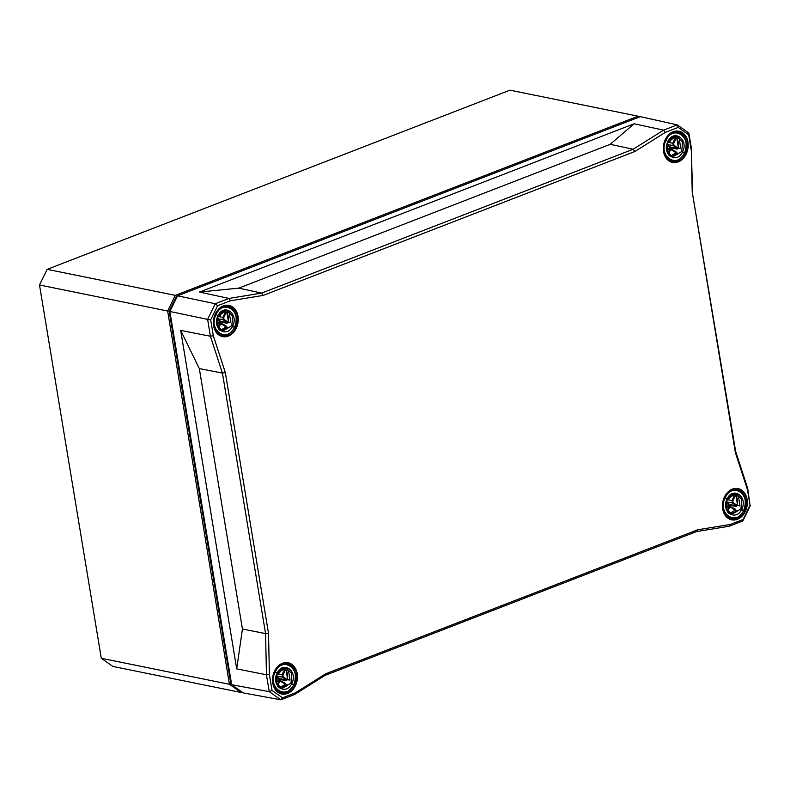 <?xml version="1.0" encoding="UTF-8"?>
<svg xmlns="http://www.w3.org/2000/svg" width="790" height="790" viewBox="0 0 790 790"><rect width="100%" height="100%" fill="white"/><g stroke="black" fill="none" stroke-linecap="round" stroke-linejoin="round"><path stroke-width="1.19" d="M747.419 489.514L750.046 505.373L743.123 519.494L730.296 524.461L697.58 529.804L325.786 673.751L295.351 692.86L282.514 697.827L272.037 690.44L269.41 674.591L268.521 633.412L225.338 372.564L213.31 335.701L210.683 319.851L217.606 305.73L230.433 300.763L263.149 295.421L634.953 151.473L665.387 132.364L678.215 127.397L688.692 134.774L691.319 150.633L692.208 191.802L735.391 452.65L747.419 489.514L747.705 488.447L735.678 451.584L692.208 191.802M225.338 372.564L222.434 373.097L265.568 633.6L266.457 674.779L269.252 691.645L280.865 699.822L243.281 692.909L231.668 684.732L169.87 311.467L177.543 295.825L640.305 116.653L677.257 124.859L663.61 130.153L665.387 132.364M169.87 311.467L207.622 319.367L210.407 336.234L213.31 335.701M230.433 300.763L228.942 298.442L215.285 303.725L207.622 319.367L210.683 319.851M217.606 305.73L215.285 303.725L177.543 295.825M272.037 690.44L269.252 691.645L231.668 684.732M269.41 674.591L266.457 674.779L236.714 668.893L180.683 330.418L210.407 336.234L222.434 373.097L199.317 368.575L242.431 629.028L236.714 668.893M325.786 673.751L324.947 675.43L696.464 531.591L729.18 526.249L742.827 520.966L743.123 519.494M282.514 697.827L280.865 699.822L294.512 694.538L295.351 692.86M242.431 629.028L265.568 633.6L268.521 633.412M634.953 151.473L633.165 149.251L261.658 293.09L263.149 295.421M678.215 127.397L677.257 124.859L688.87 133.046L688.692 134.774M696.464 531.591L697.58 529.804M735.391 452.65L735.678 451.584M729.18 526.249L730.296 524.461M750.046 505.373L747.705 488.447M742.827 520.966L750.5 505.314M692.554 191.081L691.319 150.633M294.512 694.538L324.947 675.43M691.665 149.912L688.87 133.046M610.216 144.313L634.094 123.793L663.61 130.153L633.165 149.251L610.216 144.313L238.748 288.133L199.485 292.063L228.942 298.442L261.658 293.09L238.748 288.133M634.094 123.793L199.485 292.063M180.683 330.418L199.317 368.575M231.579 684.229L230.828 683.696L169.169 311.24L176.456 296.359L177.464 295.974M176.456 296.359L175.311 295.361L167.638 311.013L169.169 311.24M638.537 117.335L638.093 116.189L175.311 295.361L47.173 269.351L509.955 90.178L638.093 116.189L639.308 117.038M230.828 683.696L229.436 684.288L241.049 692.465L241.641 691.754M101.298 658.277L39.5 285.002L167.638 311.013L229.436 684.288L101.298 658.277L112.911 666.454L241.049 692.465L242.086 692.07M39.5 285.002L47.173 269.351M737.129 505.531L736.231 505.758L736.408 506.518L737.129 505.531A10.527 8.117 -78.5 0 0 735.431 495.281L734.502 495.31L732.004 500.505L732.419 503.003L736.231 505.758L729.733 504.494L729.071 504.968L729.901 505.264L729.733 504.494L726.247 501.986M731.441 494.708L734.502 495.31L734.414 494.51L735.431 495.281M727.61 511.397L729.427 507.753L730.78 507.229L734.937 510.014A10.527 8.117 -78.5 0 1 729.605 513.431L734.542 510.577L736.359 511.821M734.641 509.896L735.154 509.066L734.937 510.014M727.195 499.023L735.994 493.632L741.701 499.25L740.941 508.898L731.747 514.379L726.217 508.681L727.126 499.162M739.884 505.324L738.433 496.298L735.915 495.439L737.623 505.521L739.341 505.877L739.884 505.324M738.67 505.738L737.376 504.8L737.623 505.521M730.77 514.073L737.06 511.1L737.05 510.547L734.542 510.577M723.255 510.607C724.707 514.883 727.284 517.48 730.977 518.388L731.036 518.398C736.231 519.079 740.418 516.532 743.607 510.775L740.941 508.898M743.676 510.636C747.172 500.07 744.921 493.069 736.922 489.632L736.873 489.622C732.686 488.961 729.022 490.699 725.901 494.817M731.036 518.398L727.659 517.549M734.502 489.178L736.873 489.622M727.096 498.954C720.45 511.357 735.806 522.17 741.741 509.264C748.229 496.831 732.873 486.018 727.096 498.954L725.25 497.651C732.488 481.436 751.725 494.984 743.587 510.567L743.607 510.775M724.45 497.275L725.25 497.651C716.925 513.184 736.162 526.732 743.587 510.567M726.77 517.292L728.38 517.796M287.204 679.736L286.306 679.953L286.474 680.713L287.204 679.736A10.527 8.117 -78.5 0 0 285.506 669.476L284.578 669.505L282.079 674.7L282.494 677.208L286.306 679.953L279.808 678.699L279.137 679.163L279.976 679.459L279.808 678.699L276.322 676.191M281.507 668.903L284.578 669.505L284.489 668.715L285.506 669.476M277.685 685.601L279.502 681.958L280.855 681.434L285.002 684.219A10.527 8.117 -78.5 0 1 279.67 687.636M284.716 684.091L285.229 683.261L285.002 684.219M277.26 673.218L286.069 667.836L291.767 673.445L291.006 683.093L281.823 688.574L276.293 682.876L277.191 673.356M289.96 679.528L288.498 670.503L285.98 669.634L287.688 679.716L289.416 680.072L289.96 679.528M288.745 679.933L287.442 679.005L287.688 679.716M280.845 688.268L287.125 684.752L285.397 684.397L279.69 687.646M273.32 684.802C274.782 689.087 277.359 691.685 281.043 692.593L281.102 692.603C286.306 693.274 290.493 690.737 293.683 684.979L291.006 683.093M293.752 684.831C297.247 674.265 294.996 667.264 286.997 663.837L286.948 663.817C282.751 663.165 279.097 664.894 275.967 669.021M281.102 692.603L277.774 691.764M283.373 663.324L285.368 663.501M277.172 673.149C270.526 685.552 285.881 696.365 291.806 683.459C298.304 671.026 282.948 660.213 277.172 673.149L275.325 671.846C282.553 655.641 301.79 669.189 293.663 684.762L293.683 684.979M274.515 671.48L275.325 671.846C266.99 687.389 286.227 700.937 293.663 684.762M278.515 692.01L276.846 691.497M677.968 148.135L677.07 148.362L677.237 149.122L677.968 148.135A10.527 8.117 -78.5 0 0 676.27 137.885L675.341 137.914L672.833 143.108L673.248 145.607L677.07 148.362L670.562 147.098L669.9 147.572L670.73 147.868L670.562 147.098L667.086 144.59M672.27 137.312L675.341 137.914L675.252 137.114L676.27 137.885M668.449 154.001L670.266 150.367L671.609 149.843L675.766 152.618A10.527 8.117 -78.5 0 1 670.433 156.035M675.47 152.5L675.993 151.67L675.766 152.618M668.024 141.627L676.823 136.236L682.53 141.854L681.77 151.502L672.586 156.983L667.056 151.285L667.955 141.766M680.723 147.928L679.262 138.902L676.744 138.043L678.452 148.125L680.17 148.481L680.723 147.928M679.509 148.342L678.205 147.404L678.452 148.125M671.599 156.677L677.879 153.161L676.161 152.796L670.453 156.045M664.084 153.211C665.545 157.496 668.123 160.084 671.806 160.992L671.865 161.012C677.06 161.683 681.257 159.145 684.446 153.379L681.77 151.502M684.515 153.24C688.001 142.674 685.76 135.673 677.761 132.236L677.711 132.226C673.514 131.575 669.861 133.303 666.73 137.43M671.865 161.012L668.488 160.153M674.137 131.733L677.711 132.226M667.935 141.558C661.289 153.961 676.645 164.774 682.57 151.868C689.058 139.435 673.712 128.622 667.935 141.558L666.079 140.255C673.317 124.04 692.554 137.588 684.426 153.171L684.446 153.379M665.279 139.879L666.079 140.255C657.754 155.788 676.99 169.346 684.426 153.171M669.278 160.419L667.609 159.896M228.034 322.34L227.145 322.557L227.313 323.317L228.034 322.34A10.527 8.117 -78.5 0 0 226.345 312.09L225.407 312.109L222.908 317.303L223.323 319.812L227.145 322.557L220.637 321.303L219.976 321.777L220.805 322.063L220.637 321.303L217.161 318.795M222.346 311.507L225.407 312.109L225.328 311.319L226.345 312.09M218.514 328.206L220.331 324.562L221.684 324.038L225.841 326.823A10.527 8.117 -78.5 0 1 220.509 330.24M225.545 326.695L226.059 325.865L225.841 326.823M218.099 315.822L226.898 310.44L232.606 316.049L231.845 325.697L222.652 331.178L217.132 325.48L218.03 315.97M230.789 322.132L229.337 313.107L226.819 312.238L228.527 322.32L230.246 322.685L230.789 322.132M229.574 322.537L228.28 321.609L228.527 322.32M221.674 330.872L227.955 327.356L226.236 327.001L220.519 330.25M214.159 327.406C215.621 331.691 218.188 334.288 221.881 335.197L221.941 335.207C227.135 335.878 231.322 333.341 234.512 327.583L231.845 325.697M234.581 327.435C238.076 316.869 235.825 309.868 227.826 306.441L227.787 306.431C223.59 305.769 219.926 307.498 216.806 311.625M221.941 335.207L218.613 334.368M225.407 305.987L227.787 306.431M218.01 315.753C211.364 328.156 226.71 338.969 232.645 326.063C239.133 313.63 223.777 302.817 218.01 315.753L216.154 314.45C223.392 298.245 242.629 311.793 234.492 327.366L234.512 327.583M215.354 314.084L216.154 314.45C207.829 329.993 227.066 343.541 234.492 327.366M220.351 334.881L217.675 334.101M287.481 693.492A15.938 12.294 101.5 0 0 294.315 666.77A15.938 12.294 101.5 0 0 273.162 674.956A15.938 12.294 101.5 0 0 287.481 693.492M287.155 693.047A15.514 11.978 -78.5 0 1 281.517 693.531A15.514 11.978 -78.5 0 1 272.836 682.955A15.514 11.978 -78.5 0 1 287.688 663.116A15.514 11.978 -78.5 0 1 296.862 677.129A15.514 11.978 -78.5 0 1 287.155 693.047M228.32 336.096A15.938 12.294 101.5 0 0 235.144 309.374A15.938 12.294 101.5 0 0 214.001 317.56A15.938 12.294 101.5 0 0 228.32 336.096M737.416 519.297A15.938 12.294 101.5 0 0 744.239 492.575A15.938 12.294 101.5 0 0 723.087 500.761A15.938 12.294 101.5 0 0 737.416 519.297M678.245 161.901A15.938 12.294 101.5 0 0 685.068 135.179A15.938 12.294 101.5 0 0 663.926 143.365A15.938 12.294 101.5 0 0 678.245 161.901M227.994 335.651A15.514 11.978 -78.5 0 1 222.346 336.145A15.514 11.978 -78.5 0 1 213.675 325.559A15.514 11.978 -78.5 0 1 228.527 305.73A15.514 11.978 -78.5 0 1 237.691 319.733A15.514 11.978 -78.5 0 1 227.994 335.651M677.919 161.446A15.514 11.978 -78.5 0 1 672.28 161.94A15.514 11.978 -78.5 0 1 663.6 151.364A15.514 11.978 -78.5 0 1 678.452 131.525A15.514 11.978 -78.5 0 1 687.616 145.538A15.514 11.978 -78.5 0 1 677.919 161.446M737.09 518.842A15.514 11.978 -78.5 0 1 731.441 519.336A15.514 11.978 -78.5 0 1 722.771 508.76A15.514 11.978 -78.5 0 1 737.613 488.921A15.514 11.978 -78.5 0 1 746.787 502.934A15.514 11.978 -78.5 0 1 737.09 518.842M170.61 315.901A19.306 14.901 101.5 0 0 170.887 318.587L171.045 318.538M175.341 300.319A19.306 14.901 101.5 0 0 171.499 308.14M170.887 318.587L230.206 675.934M230.058 675.983A19.306 14.901 101.5 0 0 230.641 678.551M736.902 505.284L733.081 502.539L732.419 503.003L726.296 501.818M733.081 502.539L732.804 500.86L727.086 499.547M732.804 500.86L735.302 495.666M731.204 494.619L729.486 498.609L727.116 499.478M729.407 498.48L731.392 494.51M729.318 498.411L727.313 499.408L729.486 498.609L731.589 494.392M729.427 507.753L728.627 507.387L727.077 510.508M730.78 507.229L730.256 506.42L728.627 507.387L725.951 506.795M734.661 509.313L730.256 506.42L725.862 505.709M733.851 508.78L735.154 509.066L730.809 506.706M725.931 503.921L725.635 503.042M726.03 505.363L725.971 503.497M734.414 494.51L732.221 494.086M729.486 506.252A10.428 8.048 101.5 0 0 729.901 505.264L736.408 506.518M726.079 502.815L729.071 504.968A9.796 7.564 -78.5 0 1 728.607 506.054M736.902 511.278L735.322 510.192M286.968 679.479L283.156 676.734L282.494 677.208L276.362 676.013M283.156 676.734L282.879 675.065L277.162 673.742M282.879 675.065L285.378 669.871M281.279 668.814L279.561 672.804L277.823 673.791L279.561 672.813L281.665 668.587M279.482 672.675L281.467 668.705M279.393 672.606L277.191 673.673M279.502 681.958L278.702 681.582L277.142 684.703M280.855 681.434L280.322 680.615L278.702 681.582L276.016 680.99M284.726 683.518L280.332 680.625M283.926 682.975L285.229 683.261L280.885 680.901M275.996 678.126L275.937 679.904M276.095 679.568L276.046 677.702M284.489 668.715L282.287 668.281M279.561 680.447A10.428 8.048 101.5 0 0 279.976 679.459L286.474 680.713M276.154 677.01L279.137 679.163A9.796 7.564 -78.5 0 1 278.682 680.259M286.968 685.473L285.397 684.397M284.617 684.772L286.424 686.026M677.731 147.888L673.919 145.143L673.248 145.607L667.125 144.422M673.919 145.143L673.643 143.474L667.915 142.151M673.643 143.474L676.141 138.27M672.043 137.223L670.325 141.213L667.955 142.082M670.246 141.084L672.221 137.114M670.147 141.015L668.143 142.012L670.325 141.213L672.428 136.996M670.266 150.367L669.466 149.991L667.906 153.112M671.609 149.843L671.085 149.024L669.466 149.991L666.78 149.399M675.49 151.927L671.579 149.241L666.938 148.115M674.69 151.384L675.993 151.67L671.638 149.31M666.76 146.535L666.701 148.313M666.859 147.967L666.809 146.101M675.252 137.114L673.05 136.69M670.325 148.856A10.428 8.048 101.5 0 0 670.73 147.868L677.237 149.122M666.918 145.419L669.9 147.572A9.796 7.564 -78.5 0 1 669.436 148.658M677.731 153.882L676.161 152.796M675.371 153.181L677.188 154.435M227.806 322.093L223.985 319.338L223.323 319.812L217.201 318.617M223.985 319.338L223.708 317.669L217.991 316.346M223.708 317.669L226.217 312.475M222.118 311.418L220.39 315.417L218.02 316.276M220.311 315.289L222.296 311.309M220.222 315.21L218.218 316.217L220.39 315.417L222.494 311.201M220.331 324.562L219.531 324.186L217.981 327.307M221.684 324.038L221.161 323.228L219.531 324.186L216.855 323.594M225.565 326.122L221.161 323.228L216.776 322.508M224.755 325.579L226.059 325.865L221.714 323.505M216.835 320.73L216.539 319.841M216.934 322.172L216.885 320.306M225.328 311.319L223.126 310.885M220.39 323.061A10.428 8.048 101.5 0 0 220.805 322.063L227.313 323.317M216.983 319.624L219.976 321.777A9.796 7.564 -78.5 0 1 219.511 322.863M227.806 328.077L226.236 327.001M225.446 327.386L227.263 328.63M281.517 693.531C266.507 691.388 273.034 659.245 287.688 663.116M222.346 336.145C207.336 334.002 213.863 301.849 228.527 305.73M672.28 161.94C657.27 159.797 663.788 127.644 678.452 131.525M731.441 519.336C716.431 517.193 722.959 485.04 737.613 488.921M725.882 505.985L726.119 505.491M731.747 514.379C726.682 513.757 725.181 508.681 727.274 499.152C729.92 494.817 732.814 492.97 735.954 493.632M736.932 489.622C741.336 489.612 749.118 498.678 743.765 510.765C739.144 517.42 734.878 519.968 730.967 518.398M732.942 488.892L734.582 489.395M728.41 517.806L729.447 518.082M275.71 677.237L275.947 680.18M281.487 688.495L281.852 688.574C276.747 687.952 275.256 682.886 277.349 673.347C279.996 669.012 282.889 667.175 286.029 667.827M280.322 680.615L276.184 679.706M286.948 663.817L285.358 663.501M287.007 663.817C291.411 663.807 299.193 672.873 293.831 684.96C289.219 691.615 284.953 694.163 281.033 692.603M284.568 663.373L283.393 663.324M278.485 692L279.512 692.277M666.474 145.646L666.711 148.589M672.586 156.983C667.511 156.361 666.019 151.285 668.103 141.756C670.759 137.421 673.653 135.574 676.783 136.236M677.771 132.226C682.165 132.216 689.956 141.282 684.594 153.369C679.973 160.024 675.707 162.572 671.796 161.002M675.332 131.782L674.156 131.733M669.249 160.41L670.275 160.686M222.652 331.178C217.586 330.566 216.095 325.49 218.178 315.951C220.825 311.615 223.718 309.779 226.858 310.431M227.836 306.431C232.24 306.411 240.032 315.477 234.669 327.564C230.048 334.219 225.782 336.767 221.872 335.207M223.856 305.691L225.486 306.204"/></g></svg>
